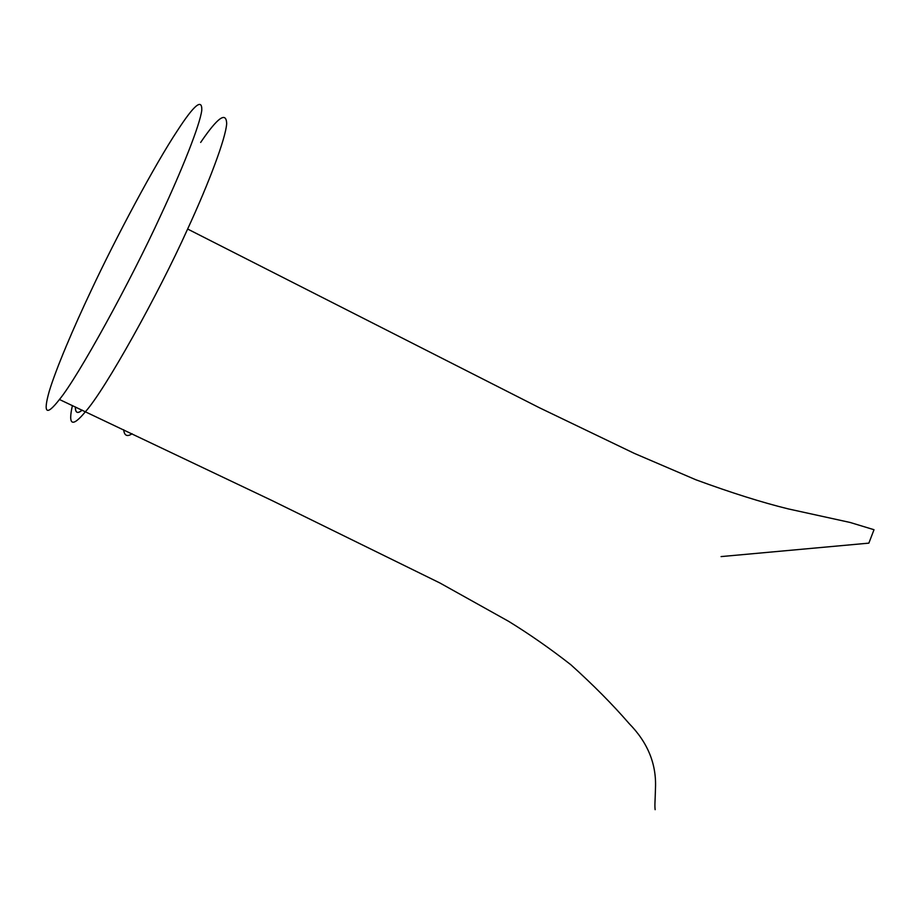 <?xml version="1.0" encoding="UTF-8"?>
<svg xmlns="http://www.w3.org/2000/svg" width="920" height="920" viewBox="0 0 920 920"><rect width="100%" height="100%" fill="white"/><g stroke="black" fill="none" stroke-linecap="round" stroke-linejoin="round"><path stroke-width="1.38" d="M132.1 433.757C127.144 437.034 124.338 435.7 123.671 429.755M160.804 215.245C130.709 281.037 78.12 376.97 59.443 399.487C46.356 416.311 42.941 413.609 49.22 391.391C56.131 368.448 73.703 327.324 91.206 290.409C115.609 238.199 155.054 164.139 177.698 130.203C194.189 104.834 202.216 98.187 201.779 110.262C199.95 124.855 182.206 169.51 160.804 215.245M72.404 405.547C67.93 425.523 72.289 427.558 85.479 411.654C105.156 389.758 158.125 294.676 187.634 229.022C158.136 294.641 105.19 389.7 85.502 411.631C72.289 427.558 67.919 425.534 72.404 405.547M200.663 142.427C217.626 117.484 226.297 111.239 226.677 123.694C225.664 138.644 208.69 183.425 187.634 229.022C208.69 183.436 225.653 138.655 226.677 123.705C226.297 111.239 217.637 117.472 200.686 142.393M75.371 406.928C75.267 412.942 77.51 413.988 82.121 410.078M75.44 406.962C75.337 412.976 77.579 414.023 82.19 410.113M721.073 556.588L868.871 543.134L874 529.713L850.137 522.468L788.394 508.932C762.07 502.481 731.227 492.763 695.888 479.78L634.259 453.353L539.166 407.629L187.634 229.022M59.443 399.487L271.986 500.537L439.898 582.981L508.645 621.345C529.609 634.248 550.356 648.726 570.883 664.78C593.285 684.986 612.697 704.57 629.119 723.557C647.611 742.371 656.397 763.692 655.5 787.52C655.144 802.148 654.591 804.678 655.132 809.68"/></g></svg>
